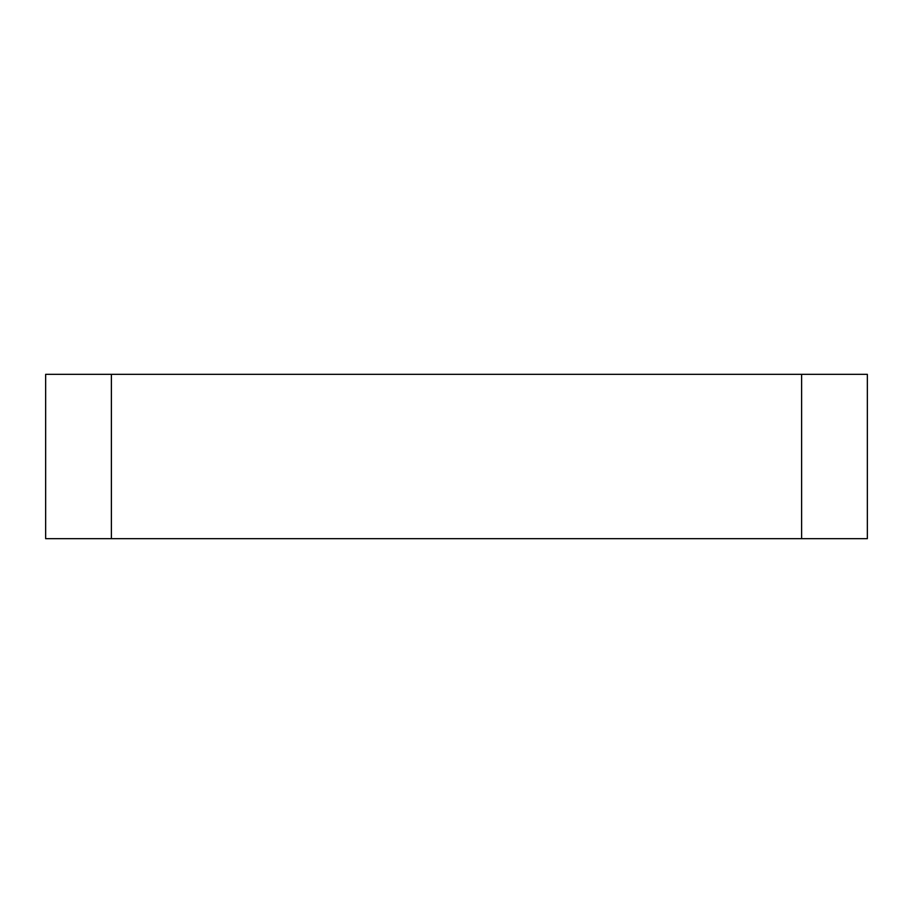 <?xml version="1.0" encoding="UTF-8"?>
<svg xmlns="http://www.w3.org/2000/svg" width="913" height="913" viewBox="0 0 913 913"><rect width="100%" height="100%" fill="white"/><g stroke="black" fill="none" stroke-linecap="round" stroke-linejoin="round"><path stroke-width="1.37" d="M45.65 538.67L111.386 538.67L111.386 374.33L45.65 374.33L45.65 538.67M801.614 374.33L867.35 374.33L867.35 538.67L801.614 538.67L801.614 374.33L111.386 374.33M801.614 538.67L111.386 538.67"/></g></svg>
